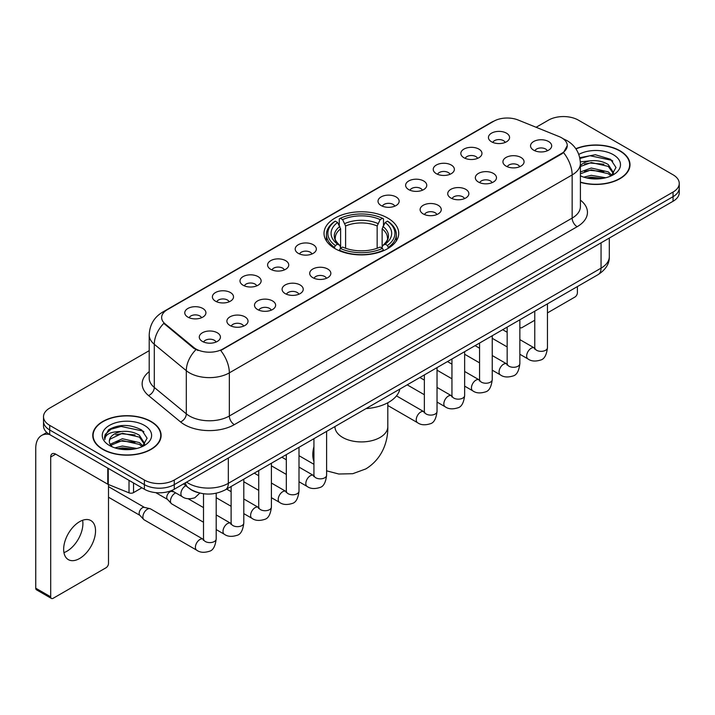 <?xml version="1.0" encoding="UTF-8"?>
<svg xmlns="http://www.w3.org/2000/svg" width="715" height="715" viewBox="0 0 715 715"><rect width="100%" height="100%" fill="white"/><g stroke="black" fill="none" stroke-linecap="round" stroke-linejoin="round"><path stroke-width="1.07" d="M387.789 218.093A37.35 21.566 0 0 0 347.088 213.419A37.35 21.566 0 0 0 324.029 233.34A37.35 21.566 0 0 0 334.969 248.588A37.35 21.566 0 0 0 375.67 253.262A37.35 21.566 0 0 0 398.729 233.34A37.35 21.566 0 0 0 387.789 218.093M463.928 157.738A10.573 6.104 180 0 1 461.827 156.004A10.573 6.104 180 0 1 465.331 148.425A10.573 6.104 180 0 1 478.88 149.104A10.573 6.104 180 0 1 480.972 156.004A10.573 6.104 180 0 1 463.928 157.738M477.584 158.364A6.346 3.664 0 0 0 475.886 156.585A6.346 3.664 0 0 0 469.639 155.656A6.346 3.664 0 0 0 465.215 158.364M436.32 173.673A10.573 6.104 180 0 1 434.228 171.949A10.573 6.104 180 0 1 437.723 164.361A10.573 6.104 180 0 1 451.272 165.04A10.573 6.104 180 0 1 453.373 171.949A10.573 6.104 180 0 1 436.32 173.673M449.985 174.308A6.346 3.664 0 0 0 448.278 172.521A6.346 3.664 0 0 0 442.031 171.591A6.346 3.664 0 0 0 437.607 174.308M408.721 189.609A10.573 6.104 180 0 1 406.62 187.884A10.573 6.104 180 0 1 410.124 180.296A10.573 6.104 180 0 1 423.664 180.975A10.573 6.104 180 0 1 425.765 187.884A10.573 6.104 180 0 1 408.721 189.609M422.377 190.244A6.346 3.664 0 0 0 420.679 188.456A6.346 3.664 0 0 0 414.432 187.527A6.346 3.664 0 0 0 410.008 190.244M381.113 205.545A10.573 6.104 180 0 1 379.013 203.82A10.573 6.104 180 0 1 382.516 196.232A10.573 6.104 180 0 1 396.056 196.92A10.573 6.104 180 0 1 398.157 203.82A10.573 6.104 180 0 1 381.113 205.545M394.769 206.179A6.346 3.664 0 0 0 393.071 204.392A6.346 3.664 0 0 0 386.824 203.471A6.346 3.664 0 0 0 382.4 206.179M298.298 253.36A10.573 6.104 180 0 1 296.198 251.635A10.573 6.104 180 0 1 299.701 244.047A10.573 6.104 180 0 1 313.242 244.727A10.573 6.104 180 0 1 315.342 251.635A10.573 6.104 180 0 1 298.298 253.36M311.955 253.995A6.346 3.664 0 0 0 310.256 252.207A6.346 3.664 0 0 0 304.009 251.278A6.346 3.664 0 0 0 299.585 253.995M270.69 269.296A10.573 6.104 180 0 1 268.599 267.571A10.573 6.104 180 0 1 272.093 259.983A10.573 6.104 180 0 1 285.643 260.662A10.573 6.104 180 0 1 287.734 267.571A10.573 6.104 180 0 1 270.69 269.296M284.356 269.93A6.346 3.664 0 0 0 282.648 268.143A6.346 3.664 0 0 0 276.401 267.222A6.346 3.664 0 0 0 271.977 269.93M243.091 285.231A10.573 6.104 180 0 1 240.991 283.506A10.573 6.104 180 0 1 244.494 275.927A10.573 6.104 180 0 1 258.035 276.607A10.573 6.104 180 0 1 260.135 283.506A10.573 6.104 180 0 1 243.091 285.231M256.748 285.866A6.346 3.664 0 0 0 255.049 284.087A6.346 3.664 0 0 0 248.793 283.158A6.346 3.664 0 0 0 244.378 285.866M215.483 301.176A10.573 6.104 180 0 1 213.383 299.442A10.573 6.104 180 0 1 216.886 291.863A10.573 6.104 180 0 1 230.427 292.542A10.573 6.104 180 0 1 232.527 299.442A10.573 6.104 180 0 1 215.483 301.176M229.14 301.802A6.346 3.664 0 0 0 227.441 300.023A6.346 3.664 0 0 0 221.194 299.093A6.346 3.664 0 0 0 216.77 301.802M187.875 317.111A10.573 6.104 180 0 1 185.775 315.387A10.573 6.104 180 0 1 189.278 307.799A10.573 6.104 180 0 1 202.828 308.478A10.573 6.104 180 0 1 204.919 315.387A10.573 6.104 180 0 1 187.875 317.111M201.541 317.746A6.346 3.664 0 0 0 199.834 315.959A6.346 3.664 0 0 0 193.586 315.029A6.346 3.664 0 0 0 189.162 317.746M491.536 141.793A10.573 6.104 180 0 1 489.435 140.069A10.573 6.104 180 0 1 492.939 132.481A10.573 6.104 180 0 1 506.479 133.169A10.573 6.104 180 0 1 508.579 140.069A10.573 6.104 180 0 1 491.536 141.793M505.192 142.428A6.346 3.664 0 0 0 503.494 140.649A6.346 3.664 0 0 0 497.247 139.72A6.346 3.664 0 0 0 492.823 142.428M506.032 166.103A10.573 6.104 180 0 1 503.932 164.379A10.573 6.104 180 0 1 507.435 156.791A10.573 6.104 180 0 1 520.985 157.479A10.573 6.104 180 0 1 523.076 164.379A10.573 6.104 180 0 1 506.032 166.103M519.698 166.738A6.346 3.664 0 0 0 517.991 164.951A6.346 3.664 0 0 0 511.743 164.03A6.346 3.664 0 0 0 507.319 166.738M478.424 182.039A10.573 6.104 180 0 1 476.333 180.314A10.573 6.104 180 0 1 479.828 172.735A10.573 6.104 180 0 1 493.377 173.414A10.573 6.104 180 0 1 495.477 180.314A10.573 6.104 180 0 1 478.424 182.039M492.09 182.674A6.346 3.664 0 0 0 490.383 180.895A6.346 3.664 0 0 0 484.135 179.966A6.346 3.664 0 0 0 479.711 182.674M450.825 197.984A10.573 6.104 180 0 1 448.725 196.259A10.573 6.104 180 0 1 452.229 188.671A10.573 6.104 180 0 1 465.769 189.35A10.573 6.104 180 0 1 467.869 196.259A10.573 6.104 180 0 1 450.825 197.984M464.482 198.609A6.346 3.664 0 0 0 462.784 196.831A6.346 3.664 0 0 0 456.536 195.901A6.346 3.664 0 0 0 452.112 198.609M423.217 213.919A10.573 6.104 180 0 1 421.117 212.194A10.573 6.104 180 0 1 424.621 204.606A10.573 6.104 180 0 1 438.17 205.285A10.573 6.104 180 0 1 440.261 212.194A10.573 6.104 180 0 1 423.217 213.919M436.883 214.554A6.346 3.664 0 0 0 435.176 212.766A6.346 3.664 0 0 0 428.929 211.837A6.346 3.664 0 0 0 424.504 214.554M312.795 277.67A10.573 6.104 180 0 1 310.703 275.945A10.573 6.104 180 0 1 314.198 268.357A10.573 6.104 180 0 1 327.747 269.037A10.573 6.104 180 0 1 329.847 275.945A10.573 6.104 180 0 1 312.795 277.67M326.46 278.305A6.346 3.664 0 0 0 324.753 276.517A6.346 3.664 0 0 0 318.506 275.588A6.346 3.664 0 0 0 314.082 278.305M285.196 293.606A10.573 6.104 180 0 1 283.095 291.881A10.573 6.104 180 0 1 286.599 284.293A10.573 6.104 180 0 1 300.139 284.972A10.573 6.104 180 0 1 302.239 291.881A10.573 6.104 180 0 1 285.196 293.606M298.852 294.24A6.346 3.664 0 0 0 297.154 292.453A6.346 3.664 0 0 0 290.907 291.523A6.346 3.664 0 0 0 286.483 294.24M257.588 309.541A10.573 6.104 180 0 1 255.487 307.816A10.573 6.104 180 0 1 258.991 300.229A10.573 6.104 180 0 1 272.531 300.917A10.573 6.104 180 0 1 274.632 307.816A10.573 6.104 180 0 1 257.588 309.541M271.244 310.176A6.346 3.664 0 0 0 269.546 308.397A6.346 3.664 0 0 0 263.299 307.468A6.346 3.664 0 0 0 258.875 310.176M229.98 325.486A10.573 6.104 180 0 1 227.888 323.752A10.573 6.104 180 0 1 231.383 316.173A10.573 6.104 180 0 1 244.932 316.852A10.573 6.104 180 0 1 247.032 323.752A10.573 6.104 180 0 1 229.98 325.486M243.645 326.112A6.346 3.664 0 0 0 241.938 324.333A6.346 3.664 0 0 0 235.691 323.403A6.346 3.664 0 0 0 231.267 326.112M202.381 341.421A10.573 6.104 180 0 1 200.28 339.697A10.573 6.104 180 0 1 203.784 332.109A10.573 6.104 180 0 1 217.324 332.788A10.573 6.104 180 0 1 219.425 339.697A10.573 6.104 180 0 1 202.381 341.421M216.037 342.056A6.346 3.664 0 0 0 214.339 340.269A6.346 3.664 0 0 0 208.092 339.339A6.346 3.664 0 0 0 203.668 342.056M533.64 150.168A10.573 6.104 180 0 1 531.54 148.443A10.573 6.104 180 0 1 535.043 140.855A10.573 6.104 180 0 1 548.584 141.534A10.573 6.104 180 0 1 550.684 148.443A10.573 6.104 180 0 1 533.64 150.168M547.297 150.802A6.346 3.664 0 0 0 545.599 149.015A6.346 3.664 0 0 0 539.351 148.085A6.346 3.664 0 0 0 534.927 150.802M559.148 136.592A19.028 10.984 180 0 1 561.695 137.825A19.028 10.984 180 0 1 567.263 145.592A19.028 10.984 180 0 1 561.695 153.359L222.857 348.983A19.028 10.984 180 0 1 193.819 347.517L165.085 323.832A19.028 10.984 180 0 1 161.644 317.531A19.028 10.984 180 0 1 167.221 309.765L493.752 121.237A19.028 10.984 180 0 1 518.116 120.004L559.148 136.592M198.073 492.608A21.137 12.209 180 0 1 189.538 488.613M580.41 182.334A34.177 19.734 0 0 0 630.004 164.727A34.177 19.734 0 0 0 619.994 150.776A34.177 19.734 0 0 0 575.834 148.72M151.106 421.484A34.177 19.734 0 0 0 113.855 417.203A34.177 19.734 0 0 0 92.762 435.435A34.177 19.734 0 0 0 102.772 449.386A34.177 19.734 0 0 0 140.015 453.668A34.177 19.734 0 0 0 161.116 435.435A34.177 19.734 0 0 0 151.106 421.484M93.111 437.214A34.177 19.734 0 0 0 92.995 437.732M567.263 145.592L563.536 152.59L561.695 153.931L220.712 350.511A24.668 14.237 60 0 1 229.336 372.864A28.189 16.275 180 0 1 189.475 372.864A28.189 16.275 180 0 1 186.311 370.692L154.297 344.29A28.189 16.275 180 0 1 149.203 334.96L149.203 378.11A28.189 16.275 0 0 0 154.297 387.45L186.311 413.842A28.189 16.275 0 0 0 189.475 416.014A28.189 16.275 0 0 0 229.336 416.014L572.152 218.093A28.189 16.275 0 0 0 580.41 206.581L580.41 163.431A28.189 16.275 180 0 1 572.152 174.934A24.668 14.237 -120 0 0 563.536 152.59M149.203 350.663L49.701 408.104A21.137 12.209 0 0 0 43.508 416.738L43.508 425.943A21.137 12.209 0 0 0 49.701 434.568L144.376 489.23L144.376 484.627A21.137 12.209 0 0 0 174.272 484.627L673.056 196.661A21.137 12.209 0 0 0 679.25 188.027A21.137 12.209 0 0 1 673.056 196.661L174.272 484.627A21.137 12.209 0 0 1 144.376 484.627L49.701 429.965L144.376 484.627L144.376 480.024A21.137 12.209 0 0 0 174.272 480.024L673.056 192.058A21.137 12.209 0 0 0 679.25 183.424A21.137 12.209 0 0 0 673.056 174.791L578.381 120.138A21.137 12.209 0 0 0 548.485 120.138L536.107 127.279M43.508 421.341A21.137 12.209 0 0 0 49.701 429.965A21.137 12.209 0 0 1 43.508 421.341M198.091 350.511L193.819 348.348L163.806 323.368A24.668 16.499 129.5 0 0 154.297 344.29L154.297 387.45A7.043 4.71 -50.5 0 1 148.523 395.538A35.232 20.342 180 0 1 149.203 371.657M43.508 416.738A21.137 12.209 0 0 0 49.701 425.362L144.376 480.024M160.884 437.732A34.177 19.734 0 0 0 160.759 437.214M629.772 167.024A34.177 19.734 0 0 0 629.647 166.506M144.376 489.23A21.137 12.209 0 0 0 174.272 489.23L673.056 201.264A21.137 12.209 0 0 0 679.25 192.63L679.25 183.424M580.41 182.111A33.828 19.528 0 0 0 629.647 164.727A33.828 19.528 0 0 0 619.744 150.919A33.828 19.528 0 0 0 575.968 148.917M583.798 177.159L591.26 175.327L605.748 177.758M586.72 177.955L591.26 177.159L602.709 178.401M580.41 171.975L591.26 168.025L608.277 171.877L611.906 175.327M580.41 173.808L591.26 169.848L608.277 173.7L610.959 175.97M580.365 161.849L590.286 160.821A17.616 10.171 0 0 0 580.41 165.549M590.286 160.821C597.043 160.115 603.04 161.367 608.277 164.566L613.443 172.681L613.318 174.022M580.41 166.497L591.26 162.546L608.277 166.398L613.381 173.593M580.41 175.479L581.161 176.176M580.41 175.845A24.668 14.237 0 0 0 613.264 174.791A24.668 14.237 0 0 0 613.264 154.655A24.668 14.237 0 0 0 578.793 154.422M611.254 175.836L615.999 167.498L610.583 159.293L595.336 154.735L579.767 157.702M579.937 158.48L590.009 155.736L611.709 160.303L612.764 161.036M584.557 164.048L590.009 163.038L603.961 164.218M584.557 171.359L590.009 170.349L603.961 171.529M587.185 178.062L590.009 177.651L602.441 178.446M519.85 327.256A3.521 2.038 120 0 0 520.314 327.729A3.521 2.038 120 0 0 522.075 327.559L534.766 320.231M547.458 312.902L574.896 297.065A3.521 2.038 120 0 0 577.389 292.748L577.389 286.581M103.023 449.243A33.828 19.528 0 0 0 139.881 453.48A33.828 19.528 0 0 0 160.759 435.435A33.828 19.528 0 0 0 150.856 421.627A33.828 19.528 0 0 0 113.989 417.39A33.828 19.528 0 0 0 93.111 435.435A33.828 19.528 0 0 0 103.023 449.243M114.909 447.867L122.381 446.044L136.86 448.475M117.832 448.671L122.381 447.867L133.821 449.109M110.155 444.292L122.381 438.733L139.389 442.585L143.018 446.044M110.771 445.293L122.381 440.556L139.389 444.408L142.071 446.678M142.365 446.544L147.111 438.206L141.704 430.001C130.112 424.013 119.056 423.95 108.537 429.795L104.47 437.231L104.864 439.627C105.087 434.264 110.602 431.565 121.398 431.529A17.616 10.171 0 0 0 109.323 441.191A17.616 10.171 0 0 0 110.173 444.319L112.282 446.884M121.398 431.529C128.155 430.823 134.152 432.075 139.389 435.274L144.555 443.389L144.43 444.73M109.323 441.387L109.922 439.225L122.381 433.254L139.389 437.106L144.493 444.301M144.376 425.362A24.668 14.237 0 0 0 109.493 425.362A24.668 14.237 0 0 0 109.493 445.508A24.668 14.237 0 0 0 144.376 445.508A24.668 14.237 0 0 0 144.376 425.362M104.479 437.401L105.239 434.389L111.057 429.188L121.121 426.444L142.821 431.02L143.876 431.744M115.678 434.756L121.121 433.746L135.072 434.926M115.678 442.067L121.121 441.057L135.072 442.236M118.297 448.77L121.121 448.368L133.553 449.154M334.298 248.185L335.299 245.513A33.542 19.368 0 0 1 335.299 221.158L337.605 222.49A30.298 17.491 0 0 0 337.605 244.181L339.884 245.477L340.617 248.194M340.617 247.086L340.617 228.871L337.605 222.49M339.285 225.377L339.285 218.853L340.286 218.281A33.542 19.368 0 0 1 382.471 218.281L380.166 219.612A30.298 17.491 0 0 0 342.592 219.612L345.604 225.994L345.604 248.275M377.154 248.275L377.154 225.994L380.166 219.612M366.035 408.605A38.762 22.38 0 0 0 399.855 389.076M339.285 250.125A34.955 20.181 0 0 0 383.481 250.125L382.471 248.391A33.542 19.368 0 0 1 340.286 248.391L339.285 250.724M383.481 250.724L383.481 250.125M335.299 221.158L334.298 221.73A34.955 20.181 0 0 0 326.424 234.484A34.955 20.181 0 0 0 334.298 247.247M382.471 218.281L383.481 218.853L383.481 225.377M340.286 248.391L342.592 247.059A30.298 17.491 0 0 0 380.166 247.059L382.471 248.391M337.605 244.181L335.299 245.513M342.592 219.612L340.286 218.281M339.884 226.414A27.107 15.65 0 0 0 339.884 245.477L340.009 245.567C336.166 241.84 334.593 239.31 335.308 237.979A26.071 15.051 0 0 1 340.617 228.871M388.459 247.247A34.955 20.181 0 0 0 396.333 234.484A34.955 20.181 0 0 0 388.459 221.73L387.459 221.158A33.542 19.368 0 0 1 387.459 245.513L388.459 248.185M387.459 245.513L385.153 244.181A30.298 17.491 0 0 0 385.153 222.49L387.459 221.158M385.153 222.49L382.141 228.871L382.141 247.086L382.874 245.477L385.153 244.181M382.141 228.871A26.071 15.051 0 0 1 387.45 237.979C388.165 239.319 386.592 241.849 382.748 245.567L382.874 245.477A27.107 15.65 0 0 0 382.874 226.414M382.141 248.194L382.141 247.086M203.507 522.236L171.797 503.932A6.346 3.664 -60 0 1 171.287 503.521A6.346 3.664 -60 0 1 170.483 501.027A6.346 3.664 -60 0 1 174.969 493.261A6.346 3.664 -60 0 1 175.72 492.903M171.287 503.521L167.328 499.231A4.576 2.646 -60 0 1 166.747 497.434A4.576 2.646 -60 0 1 169.991 491.822A4.576 2.646 -60 0 1 171.841 491.428L174.004 491.911M216.189 493.252L216.189 538.949C215.322 546.314 213.043 550.425 209.352 551.283C204.115 552.909 199.905 552.543 196.714 550.192L144.198 519.868A6.346 3.664 -60 0 1 143.688 519.456A6.346 3.664 -60 0 1 142.884 516.963A6.346 3.664 -60 0 1 147.37 509.196A6.346 3.664 -60 0 1 149.927 508.651A6.346 3.664 -60 0 1 150.534 508.883L203.489 539.432M143.688 519.456L139.72 515.175A4.576 2.646 -60 0 1 139.148 513.37A4.576 2.646 -60 0 1 142.383 507.757A4.576 2.646 -60 0 1 144.233 507.364L149.927 508.651M82.609 520.279A22.549 13.022 -60 0 1 66.951 551.202A22.549 13.022 -60 0 1 63.939 552.615M79.597 558.504A22.549 13.022 120 0 0 94.326 538.636A22.549 13.022 120 0 0 90.877 520.565A22.549 13.022 120 0 0 79.597 521.682A22.549 13.022 120 0 0 64.868 541.559A22.549 13.022 120 0 0 68.327 559.622A22.549 13.022 120 0 0 79.597 558.504M133.535 482.974L133.535 492.617L141.883 487.791M49.46 434.434A28.189 16.275 -120 0 0 41.586 435.48A28.189 16.275 -120 0 0 35.75 448.385L35.75 588.195L50.702 596.828L50.702 457.01A7.043 4.067 60 0 1 52.159 453.784A7.043 4.067 60 0 1 55.681 454.132L107.786 484.216L107.786 468.102M50.702 596.828A3.521 2.038 120 0 0 51.426 598.437L36.483 589.812A3.521 2.038 -60 0 1 35.75 588.195M51.426 598.437A3.521 2.038 120 0 0 53.187 598.267L106.008 567.773A3.521 2.038 120 0 0 108.501 563.456L108.501 484.547M133.535 492.617A3.521 2.038 180 0 1 129.022 492.841L108.251 484.439A3.521 2.038 180 0 1 107.786 484.216M165.085 323.832L165.085 324.664M193.819 347.517L193.819 348.348M222.857 348.983L222.857 349.555M561.695 153.359L561.695 153.931M234.314 424.647A7.043 4.067 60 0 1 229.336 416.014L229.336 372.864L572.152 174.934L572.152 218.093A7.043 4.067 60 0 0 577.139 226.718L234.314 424.647A35.232 20.342 180 0 1 184.488 424.647A35.232 20.342 180 0 1 180.538 421.93L148.523 395.538M580.41 163.431C579.937 153.296 575.477 145.699 567.049 140.632L563.492 138.898A24.668 11.547 112 0 0 563.152 138.773M165.12 311.204A24.668 14.237 -120 0 0 162.564 312.16C154.136 317.228 149.676 324.825 149.203 334.96M162.564 312.16L491.679 122.149A24.668 14.237 60 0 1 493.547 121.353M195.919 349.662A24.668 16.499 129.5 0 0 186.311 370.692L186.311 413.842A7.043 4.71 -50.5 0 1 180.538 421.93M580.41 200.129A35.232 20.342 180 0 1 577.139 226.718M174.272 480.024L174.272 489.23M673.056 192.058L673.056 201.264M49.701 425.362L49.701 434.568M186.579 482.125A28.189 16.275 0 0 0 188.474 483.331A28.189 16.275 0 0 0 228.335 483.331L601.056 268.152A28.189 16.275 0 0 0 609.314 256.64C609.52 263.638 605.793 269.618 598.133 274.596L225.422 489.784A14.094 8.133 60 0 0 228.335 483.331L228.335 458.02M601.056 242.832L601.056 268.152A14.094 8.133 60 0 1 598.133 274.596M185.435 482.786A14.094 9.429 129.5 0 0 187.893 487.371L183.612 483.841M387.807 402.76L387.807 426.658A26.428 15.256 180 0 1 380.067 437.455A26.428 15.256 180 0 1 342.691 437.455A26.428 15.256 180 0 1 334.951 426.658L335.013 427.695M313.93 461.452A26.428 15.256 -60 0 1 313.93 446.661M377.154 225.994A26.071 15.051 0 0 0 345.604 225.994M377.895 223.536A27.107 15.65 0 0 0 344.871 223.536M547.458 303.857L547.458 347.696A6.346 3.664 180 0 1 545.304 350.439A6.346 3.664 180 0 1 536.625 350.279A6.346 3.664 180 0 1 534.766 347.696L534.57 349.063L535.133 348.598M547.458 347.696C546.582 355.06 544.303 359.171 540.611 360.038C535.374 361.656 531.165 361.29 527.974 358.939A6.346 3.664 -60 0 1 527 353.854A6.346 3.664 -60 0 1 531.147 348.268A6.346 3.664 -60 0 1 531.424 348.116A6.346 3.664 -60 0 1 534.32 347.955L534.749 348.187M519.85 319.802L519.85 363.631A6.346 3.664 180 0 1 517.705 366.375A6.346 3.664 180 0 1 509.026 366.223A6.346 3.664 180 0 1 507.167 363.631L506.962 364.999L507.525 364.534M519.85 363.631C518.983 370.996 516.695 375.107 513.004 375.974C507.766 377.592 503.557 377.225 500.366 374.875A6.346 3.664 -60 0 1 499.401 369.798A6.346 3.664 -60 0 1 503.539 364.203A6.346 3.664 -60 0 1 503.825 364.051A6.346 3.664 -60 0 1 506.712 363.89L507.15 364.123M492.242 335.737L492.242 379.567A6.346 3.664 180 0 1 490.097 382.319A6.346 3.664 180 0 1 481.418 382.159A6.346 3.664 180 0 1 479.559 379.567L479.354 380.934L479.926 380.469M492.242 379.567C491.375 386.931 489.096 391.051 485.405 391.909C480.167 393.527 475.949 393.17 472.767 390.819A6.346 3.664 -60 0 1 471.793 385.734A6.346 3.664 -60 0 1 475.94 380.148A6.346 3.664 -60 0 1 476.217 379.996A6.346 3.664 -60 0 1 479.104 379.826L479.542 380.058M464.643 351.673L464.643 395.502A6.346 3.664 180 0 1 462.489 398.255A6.346 3.664 180 0 1 453.81 398.094A6.346 3.664 180 0 1 451.952 395.502L451.755 396.879L452.318 396.405M464.643 395.502C463.767 402.867 461.488 406.987 457.797 407.845C452.559 409.472 448.35 409.105 445.159 406.755A6.346 3.664 -60 0 1 444.185 401.669A6.346 3.664 -60 0 1 448.332 396.083A6.346 3.664 -60 0 1 448.609 395.931A6.346 3.664 -60 0 1 451.505 395.77L451.934 395.994M437.035 367.608L437.035 411.447A6.346 3.664 180 0 1 434.89 414.191A6.346 3.664 180 0 1 426.212 414.03A6.346 3.664 180 0 1 424.353 411.447L424.147 412.814L424.71 412.341M437.035 411.447C436.168 418.811 433.88 422.923 430.189 423.781C424.951 425.407 420.742 425.041 417.551 422.69A6.346 3.664 -60 0 1 416.586 417.605A6.346 3.664 -60 0 1 420.724 412.019A6.346 3.664 -60 0 1 421.01 411.867A6.346 3.664 -60 0 1 423.897 411.706L424.335 411.938M326.612 431.36L326.612 475.198A6.346 3.664 180 0 1 324.467 477.942A6.346 3.664 180 0 1 315.789 477.781A6.346 3.664 180 0 1 313.93 475.198L313.724 476.565L314.296 476.092M326.612 475.198C325.745 482.562 323.466 486.674 319.775 487.532C314.537 489.158 310.319 488.792 307.137 486.441A6.346 3.664 -60 0 1 306.163 481.356A6.346 3.664 -60 0 1 310.31 475.77A6.346 3.664 -60 0 1 310.587 475.618A6.346 3.664 -60 0 1 313.474 475.457L313.912 475.681M299.004 447.304L299.004 491.134A6.346 3.664 180 0 1 296.859 493.877A6.346 3.664 180 0 1 288.181 493.725A6.346 3.664 180 0 1 286.322 491.134L286.125 492.501L286.688 492.036M299.004 491.134C298.137 498.498 295.858 502.609 292.167 503.476C286.93 505.094 282.72 504.727 279.529 502.377A6.346 3.664 -60 0 1 278.555 497.3A6.346 3.664 -60 0 1 282.702 491.705A6.346 3.664 -60 0 1 282.979 491.554A6.346 3.664 -60 0 1 285.875 491.393L286.304 491.625M271.405 463.24L271.405 507.069A6.346 3.664 180 0 1 269.251 509.813A6.346 3.664 180 0 1 260.573 509.661A6.346 3.664 180 0 1 258.723 507.069L258.517 508.437L259.08 507.972M271.405 507.069C270.538 514.434 268.25 518.545 264.559 519.412C259.322 521.029 255.112 520.663 251.921 518.312A6.346 3.664 -60 0 1 250.956 513.236A6.346 3.664 -60 0 1 255.094 507.641A6.346 3.664 -60 0 1 255.38 507.489A6.346 3.664 -60 0 1 258.267 507.328L258.696 507.561M243.797 479.175L243.797 523.005A6.346 3.664 180 0 1 241.652 525.757A6.346 3.664 180 0 1 232.974 525.597A6.346 3.664 180 0 1 231.115 523.005L230.909 524.381L231.481 523.907M243.797 523.005C242.93 530.369 240.651 534.489 236.96 535.347C231.714 536.974 227.504 536.607 224.322 534.257A6.346 3.664 -60 0 1 223.348 529.172A6.346 3.664 -60 0 1 227.486 523.586A6.346 3.664 -60 0 1 227.772 523.434A6.346 3.664 -60 0 1 230.659 523.273L231.097 523.496M216.189 538.949A6.346 3.664 180 0 1 214.044 541.693A6.346 3.664 180 0 1 205.366 541.532A6.346 3.664 180 0 1 203.507 538.949L203.301 540.317L203.873 539.843M196.714 550.192A6.346 3.664 -60 0 1 195.74 545.107A6.346 3.664 -60 0 1 199.887 539.521A6.346 3.664 -60 0 1 200.164 539.369A6.346 3.664 -60 0 1 203.06 539.208M171.609 490.535L182.218 496.657A6.346 3.664 -60 0 1 181.244 491.571A6.346 3.664 -60 0 1 185.382 485.986A6.346 3.664 -60 0 1 185.668 485.834A6.346 3.664 -60 0 1 185.9 485.717M50.702 457.01L55.681 454.132M108.251 468.379L108.251 484.439M129.022 492.841L129.022 480.373M491.679 122.149L496.201 120.049M225.422 489.784C214.08 495.486 202.738 495.486 191.397 489.784L187.893 487.371M609.314 256.64L609.314 238.068M629.647 167.551L629.647 164.727M520.314 327.729L519.85 327.461M160.759 438.259L160.759 435.435M93.111 438.259L93.111 435.435M387.807 426.658C388.165 439.931 383.231 458.252 365.839 468.906L352.754 473.705L338.794 474.018L326.612 470.836M313.93 464.303L299.004 455.687M326.424 240.937L326.424 234.484M396.333 240.937L396.333 234.484M527.974 358.939L519.85 354.247M507.167 346.927L492.242 338.311M534.766 311.186L534.766 347.696M534.32 347.955L519.85 339.598M507.167 332.278L502.699 329.704M500.366 374.875L492.242 370.182M479.559 362.863L464.643 354.247M507.167 327.121L507.167 363.631M506.712 363.89L492.242 355.543M479.559 348.214L475.091 345.64M472.767 390.819L464.643 386.127M451.952 378.798L437.035 370.182M479.559 343.057L479.559 379.567M479.104 379.826L464.643 371.478M451.952 364.149L447.492 361.576M445.159 406.755L437.035 402.062M424.353 394.734L407.201 384.84M451.952 359.002L451.952 395.502M451.505 395.77L437.035 387.414M424.353 380.094L419.884 377.511M417.551 422.69L387.807 405.512M424.353 374.937L424.353 411.447M423.897 411.706L396.476 395.878M307.137 486.441L299.004 481.749M286.322 474.429L271.405 465.814M313.93 438.688L313.93 475.198M313.474 475.457L299.004 467.101M286.322 459.781L281.862 457.198M279.529 502.377L271.405 497.685M258.723 490.365L243.797 481.749M286.322 454.624L286.322 491.134M285.875 491.393L271.405 483.036M258.723 475.716L254.254 473.142M251.921 518.312L243.797 513.62M231.115 506.3L216.189 497.685M258.723 470.559L258.723 507.069M258.267 507.328L243.797 498.981M231.115 491.652L226.646 489.078M224.322 534.257L216.189 529.565M155.745 492.635L167.498 499.41M231.115 486.495L231.115 523.005M230.659 523.273L216.189 514.916M203.507 507.596L188.206 498.757M170.912 490.812L172.074 491.482M108.501 497.229L139.89 515.345M203.507 493.743L203.507 538.949M108.501 486.647L144.466 507.418M182.218 496.657C185.337 498.999 189.547 499.356 194.855 497.747L199.816 493.073M41.586 435.48L46.788 432.477"/></g></svg>
